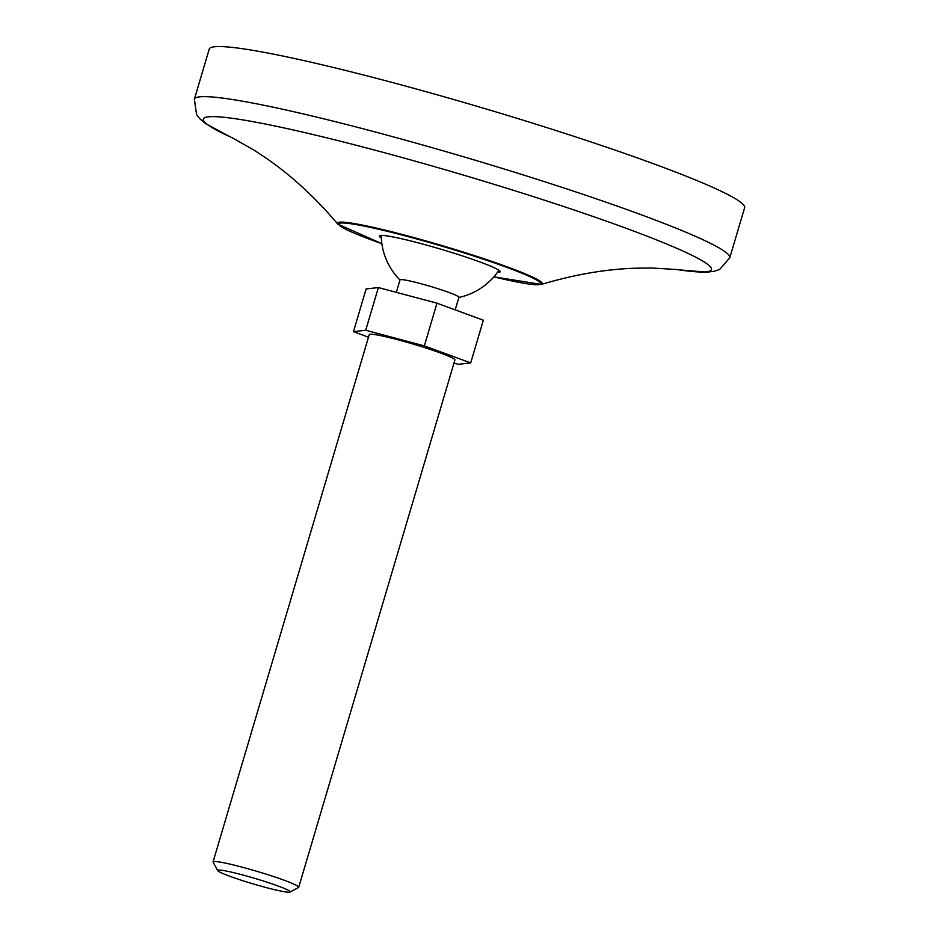 <?xml version="1.0" encoding="UTF-8"?>
<svg xmlns="http://www.w3.org/2000/svg" width="939" height="939" viewBox="0 0 939 939"><rect width="100%" height="100%" fill="white"/><g stroke="black" fill="none" stroke-linecap="round" stroke-linejoin="round"><path stroke-width="1.41" d="M453.983 363.135L458.443 364.32L470.697 362.912L483.35 320.211L436.987 303.18L378.37 287.557L366.116 288.966L353.463 331.667L368.487 337.183M378.37 287.557L365.717 330.258L353.463 331.667M217.731 870.629L213.118 862.178A44.673 3.404 16.5 0 1 213.059 861.896L369.25 334.601A44.673 3.404 16.5 0 1 379.966 335.493A44.673 3.404 16.5 0 1 427.691 348.58A44.673 3.404 16.5 0 1 454.91 359.977L298.719 887.261A44.673 3.404 16.5 0 1 298.532 887.472L290.045 892.05A37.818 2.876 16.5 0 1 253.131 883.892A37.818 2.876 16.5 0 1 217.731 870.629A37.818 2.876 16.5 0 1 226.757 871.134A37.818 2.876 16.5 0 1 268.448 882.648A37.818 2.876 16.5 0 1 290.045 892.05M213.059 861.896A44.673 3.404 16.5 0 1 223.775 862.777A44.673 3.404 16.5 0 1 271.5 875.876A44.673 3.404 16.5 0 1 298.719 887.261M396.328 292.346L400.026 279.845A30.705 2.336 16.5 0 1 407.397 280.456A30.705 2.336 16.5 0 1 440.203 289.458A30.705 2.336 16.5 0 1 458.925 297.287L455.204 309.87M470.697 362.912L424.334 345.881L365.717 330.258M381.316 237.943A63.03 4.801 16.5 0 1 379.309 236.018A63.03 4.801 16.5 0 1 394.439 237.227A63.03 4.801 16.5 0 1 462.082 255.795A63.03 4.801 16.5 0 1 500.17 271.817A63.03 4.801 16.5 0 1 497.435 272.345M194.385 99.205L209.221 49.121A279.188 21.245 16.5 0 1 276.16 54.673A279.188 21.245 16.5 0 1 574.445 136.495A279.188 21.245 16.5 0 1 744.615 207.719L729.779 257.791A279.188 21.245 16.5 0 0 559.609 186.579A279.188 21.245 16.5 0 0 261.324 104.745A279.188 21.245 16.5 0 0 194.385 99.205L196.544 114.535L200.042 118.971L205.676 123.666L230.513 137.012M436.987 303.18L424.334 345.881M364.086 226.076A105.238 8.005 16.5 0 1 516.52 271.042A105.238 8.005 16.5 0 1 493.855 276.841L541.369 284.435A106.8 8.122 16.5 0 0 482.564 258.272A106.8 8.122 16.5 0 0 363.1 225.207A106.8 8.122 16.5 0 0 337.887 224.163L381.868 243.682A105.238 8.005 16.5 0 1 364.086 226.076M232.708 138.01A264.998 20.165 16.5 0 1 266.84 124.324A264.998 20.165 16.5 0 1 606.559 221.217A264.998 20.165 16.5 0 1 676.503 269.47M458.878 297.452A64.216 64.216 0 0 0 498.902 270.244M381.234 235.396A64.216 64.216 0 0 0 399.991 280.01M676.737 269.505L651.349 267.991L635.926 268.19C605.843 269.129 574.328 274.552 541.369 284.435M232.496 137.916L254.61 150.475L267.427 159.043C292.146 176.215 315.633 197.918 337.887 224.163M678.897 269.833L706.985 272.157L714.262 271.289L719.614 269.47L729.779 257.791"/></g></svg>

